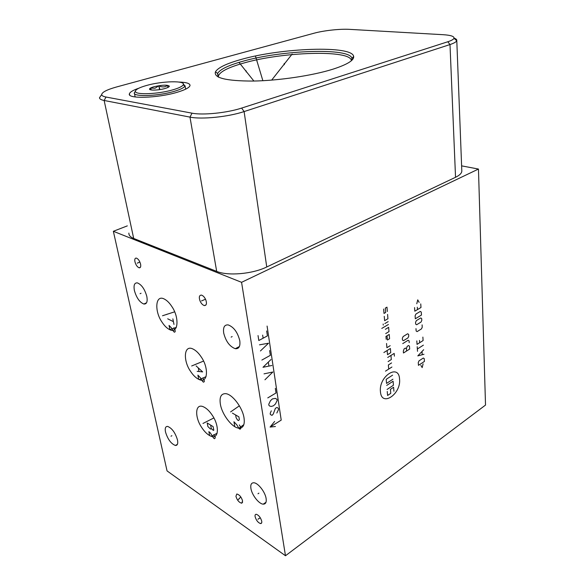 <?xml version="1.0" encoding="UTF-8"?>
<svg xmlns="http://www.w3.org/2000/svg" width="585" height="585" viewBox="0 0 585 585"><rect width="100%" height="100%" fill="white"/><g stroke="black" fill="none" stroke-linecap="round" stroke-linejoin="round"><path stroke-width="0.88" d="M113.351 231.287L241.568 282.321L285.48 555.75L167.054 470.91L113.351 231.287L127.318 225.876M239.784 340.704C240.45 346.342 238.958 349.011 235.302 348.704C229.715 346.598 225.847 341.377 223.697 333.048C222.951 327.315 224.464 324.602 228.23 324.916C233.817 327.088 237.671 332.353 239.784 340.704M146.82 296.463C147.72 301.721 146.725 304.244 143.844 304.024C139.625 302.284 136.48 297.794 134.404 290.555C133.453 285.224 134.448 282.672 137.402 282.891C141.629 284.661 144.766 289.187 146.82 296.463M177.489 439.949C178.169 443.671 177.482 445.507 175.427 445.47C171.076 443.796 167.771 439.313 165.511 432.022C164.787 428.249 165.482 426.377 167.595 426.414C171.939 428.118 175.244 432.629 177.489 439.949M171.785 306.445C179.529 317.392 178.418 334.247 169.752 329.677C166.966 328.331 164.37 325.786 161.95 322.035C154.352 311.322 155.237 294.138 164.305 299.037C166.952 300.39 169.445 302.862 171.785 306.445M201.342 357.142C208.918 367.928 207.924 383.643 199.317 379.614C196.129 378.217 193.167 375.402 190.439 371.168C182.995 360.587 183.807 344.558 192.816 348.931C195.851 350.349 198.695 353.084 201.342 357.142M212.45 415.525C219.316 425.529 219.017 439.298 211.317 436.33C207.829 434.991 204.574 431.957 201.532 427.218C194.768 417.368 194.937 403.35 202.988 406.619C206.322 407.979 209.481 410.948 212.45 415.525M244.018 417.836C244.947 424.71 243.258 428.154 238.958 428.161C232.26 427.942 222.059 414.633 220.384 404.257C219.302 397.149 221.035 393.617 225.583 393.654C232.186 393.976 242.49 407.445 244.018 417.836M255.104 516.643C254.87 515.041 255.279 514.259 256.332 514.295C258.848 515.246 260.647 517.564 261.729 521.235C261.948 522.822 261.546 523.597 260.508 523.568C257.985 522.61 256.186 520.306 255.104 516.643M242.578 500.884L241.737 503.202C239.104 502.552 237.166 500.263 235.93 496.336L236.779 494.003C239.419 494.661 241.349 496.957 242.578 500.884M140.59 264.179C141.014 266.694 140.532 267.908 139.15 267.806C137.248 267.016 135.844 264.998 134.938 261.744C134.499 259.214 134.981 258 136.378 258.095C138.279 258.892 139.683 260.925 140.59 264.179M199.931 300.675C198.79 297.107 199.266 295.242 201.372 295.089C203.192 295.622 204.684 297.26 205.84 300.01C206.973 303.578 206.498 305.436 204.406 305.582C202.578 305.048 201.086 303.41 199.931 300.675M266.116 498.537C266.621 502.288 265.67 504.16 263.25 504.153C258.994 504.087 251.894 495.02 250.921 488.49C250.365 484.658 251.331 482.757 253.824 482.771C258.036 482.852 265.202 491.992 266.116 498.537M461.609 165.862L478.464 169.058L485.521 405.069L285.48 555.75M241.568 282.321L478.464 169.058M461.799 170.732L461.814 171.083C461.719 173.233 459.627 175.303 455.539 177.292L266.753 266.979C252.501 274.021 227.858 276.164 216.684 271.381L133.694 238.468C130.36 237.108 128.751 235.309 128.875 233.086M454.04 38.135C455.898 38.749 456.812 39.487 456.783 40.358L456.709 40.709C456.227 41.952 453.982 43.231 449.997 44.555L244.113 111.574C228.326 116.89 201.613 119.603 189.979 117.11L104.145 100.481C101.103 99.874 99.552 98.967 99.479 97.761L101.19 95.289M443.24 34.705C450.801 35.188 454.384 36.38 453.997 38.274C453.536 39.4 451.466 40.562 447.803 41.762L241.642 108.079C227.141 112.898 202.732 115.384 192.026 113.168L105.995 97.03C103.194 96.488 101.761 95.669 101.688 94.58C102.039 92.181 106.996 89.651 116.554 86.975L314.138 33.199C323.622 30.559 340.09 28.767 349.486 29.352L443.24 34.705M332.902 69.198C312.478 75.619 278.709 80.664 252.859 81.066C225.956 81.008 213.488 77.922 215.455 71.801C217.986 67.67 226.461 63.582 240.881 59.538C281.005 47.868 352.17 45.155 353.647 56.394C354.239 60.255 347.329 64.518 332.902 69.198M178.988 82.061C186.498 82.295 190.176 83.465 190.015 85.578C189.379 87.67 185.094 89.9 177.153 92.284C157.701 98.214 126.821 99.048 129.417 93.775C130.009 92.02 133.168 90.156 138.894 88.181M173.101 89.768C158.316 94.222 134.791 95.114 135.413 91.304C135.603 89.483 139.252 87.553 146.367 85.52C162.118 80.949 186.184 80.401 183.229 84.84C182.293 86.412 178.915 88.057 173.101 89.768M154.001 86.734C151.522 87.443 150.067 88.138 149.636 88.81C148.276 90.646 158.462 90.441 165.021 88.489C167.873 87.648 169.314 86.865 169.35 86.149C167.332 84.679 162.213 84.876 154.001 86.734M183.295 83.823L184.911 86.112C183.939 87.787 180.363 89.534 174.198 91.362C158.52 96.108 133.548 97.037 134.243 92.964L135.413 91.15M168.085 87.362L167.573 85.403C164.963 87.267 162.052 87.399 158.835 85.805L155.032 88.233L150.718 88.086L151.135 89.914L149.636 88.81M158.835 85.805L159.544 89.637M167.573 85.403L167.939 87.436M257.992 493.777L258.899 493.155M231.141 337.106L232.165 336.565M140.071 293.699L141.043 293.26M171.01 436.205L171.888 435.701M166.294 314.606L167.273 314.138M162.513 315.761L174.63 311.827M172.853 318.847L173.979 324.419M173.416 321.64L167.69 318.81M169.942 329.808L169.05 325.428L171.756 328.273L173.738 331.739L174.696 332.229L175.324 331.059L173.803 327.819M195.31 364.535L196.282 364.016M191.668 365.976L203.543 361.084M197.167 371.336L202.659 371.899L196.114 365.91M198.322 368.082L198.951 371.343M198.739 379.416L197.898 375.117L200.706 378.107L202.724 381.639L203.726 382.195L204.428 381.135L202.9 377.873M206.432 421.741L207.368 421.193M202.973 423.452L213.861 417.953M213.115 426.611L207.2 422.999L207.887 426.56L210.534 429.083L211.324 428.673L213.401 430.399L213.796 430.194L213.115 426.611M210.637 425.098L211.324 428.673M209.649 435.642L208.867 431.62L210.432 433.032L213.569 438.092L214.556 438.713L215.251 437.814L215.061 436.805L213.781 434.67M231.528 411.226L232.501 410.655M230.585 411.928L239.375 405.829M235.631 414.977L236.113 417.697L237.481 419.957L238.563 420.586L239.367 419.584L238.892 416.856L232.406 413.112M234.709 426.041L233.941 421.756L236.91 424.944L239.002 428.586L240.084 429.229L240.881 428.257L240.698 427.174L239.323 424.915M257.948 519.246L258.848 518.61M258.036 519.151L260.303 517.776M238.79 498.903L239.689 498.303M238.336 499.634L240.742 496.877M137.241 263.17L138.257 262.745M137.387 263.126L139.852 261.963M202.352 300.595L203.39 300.09M201.496 300.931L205.503 299.22M399.555 379.102C398.926 363.256 378.627 376.199 380.433 391.687C381.5 407.474 401.295 394.027 399.555 379.102M386.546 343.49L386.904 347.702L390.158 345.691M387.146 350.503L387.497 354.678L390.736 352.653L390.392 348.484L383.87 352.528M394.4 356.155L394.18 353.406L387.731 357.457M388.082 361.596L391.306 359.556L390.963 355.424M391.584 362.919L388.367 364.974L388.711 369.084M391.921 367.022L385.478 371.153M387.051 335.768L387.402 340.009L389.581 338.678L389.23 334.445L385.954 336.426L386.195 339.263M385.712 333.589L388.996 331.607L388.645 327.337L385.354 329.311M388.411 324.485L381.786 328.419M388.169 321.618L384.864 323.571M383.248 325.092L383.16 324.01M384.257 316.346L384.623 320.69L387.935 318.737L387.577 314.408M383.643 309.063L384.009 313.443L385.676 312.47L385.31 308.105L386.978 307.147L387.336 311.512M386.714 385.42L393.098 381.23L393.427 385.244L387.065 389.449M392.93 379.219L386.539 383.394L386.188 379.336L392.593 375.168M387.241 391.46L387.584 395.467L390.765 393.347L390.429 389.347L393.595 387.248L393.924 391.241M406.575 351.022L406.407 348.689L405.427 348.082L404.081 348.923L403.321 351.249L403.453 352.996L409.675 349.055L409.471 346.144L408.498 345.53L407.167 346.371L406.407 348.689M409.215 342.635L409.091 340.88L408.118 340.258L402.743 343.607M407.95 337.903L408.754 336.17L408.63 334.393L407.65 333.764L403.16 336.529L402.341 338.276L402.48 340.06L403.467 340.682L407.95 337.903M420.842 365.354L422.173 367.599L423.109 363.855M424.425 361.428L424.242 358.612L423.321 358.035L419.05 360.828L418.268 362.517L418.458 365.347L424.425 361.428M423.679 349.72L417.814 355.885L423.971 354.276M422.216 354.62L422.019 351.585M423.386 345.15L417.354 349.004M417.507 351.3L417.2 346.7M416.805 340.909L417.039 344.389L423.094 340.558L422.875 337.092M419.496 340.426L419.642 342.737M415.979 328.631L416.14 330.986L417.098 331.615L421.449 328.916L422.238 327.205L422.092 324.865M421.01 322.072L421.8 320.361L421.69 318.591L420.739 317.94L416.359 320.602L415.555 322.328L415.679 324.105L416.637 324.748L421.01 322.072M421.463 315.044L421.273 312.076L420.322 311.41L415.92 314.057L415.116 315.783L415.313 318.767L421.463 315.044M414.56 307.586L414.802 311.191L420.981 307.505L420.754 303.915M417.302 307.205L417.463 309.604M419.131 302.379L417.741 299.849L416.769 303.769M267.082 326.057L281.217 420.118L270.087 427.065L275.418 426.509M274.643 421.441L270.087 427.065M271.294 410.838L270.19 413.383L270.365 414.516L271.996 415.379L273.275 413.975L275.389 408.345L276.742 407.518L277.502 407.672L278.35 408.396L278.526 409.522L276.837 413.025M275.359 398.4L276.976 399.299L277.151 400.44L275.462 403.95L273.502 405.763L271.36 406.436L269.809 406.122L268.939 405.39L268.764 404.242L270.475 400.703L272.449 398.89L275.359 398.4M267.776 397.902L276.025 392.988L275.33 388.367M264.946 379.782L272.859 372.009L264.018 373.852M271.879 365.493L262.994 367.285L270.979 359.534M268.903 365.888L268.354 362.305M261.868 360.067L270.343 355.336L269.619 350.51M260.442 350.956L268.515 343.227L259.484 344.828M258.036 335.563L258.811 340.514L267.411 335.885L266.665 330.956M263.126 338.196L262.65 335.11M284.339 64.701L284.186 63.48M292.149 54.054L271.667 80.116M257.093 61.827L256.932 60.635M255.572 56.438L262.87 80.708M246.175 71.904L246 70.661M239.075 62.5L253.883 81.044M159.837 89.593L159.471 87.604M447.803 41.762L449.997 44.555L455.539 177.292M241.642 108.079L244.113 111.574L266.753 266.979M192.026 113.168L189.979 117.11L216.684 271.381M105.995 97.03L104.145 100.481L133.694 238.468M218.125 76.957L217.598 73.461C220.004 69.403 228.223 65.396 242.241 61.44C281.283 49.996 350.649 47.429 351.936 58.493L353.647 56.394M351.548 60.577L351.936 58.493L351.358 60.738C351.241 49.418 281.882 51.765 242.958 63.268C227.989 67.538 219.792 71.809 218.359 76.087L217.598 73.461L215.455 71.801M218.344 77.066L218.359 76.087L218.527 77.161M263.25 504.153L266.007 502.252M461.814 171.083L456.783 40.358M453.997 38.274L456.709 40.709M101.688 94.58L99.479 97.761M238.958 428.161L243.85 424.651M169.752 329.677L176.341 327.381M129.417 93.775L129.643 94.924M235.302 348.704L239.397 346.517M143.844 304.024L146.542 302.789M175.427 445.47L177.43 444.293M199.317 379.614L206.059 376.667M211.317 436.33L217.13 433.236M260.508 523.568L261.663 522.858M241.737 503.202L242.614 502.186M139.15 267.806L140.466 267.177M204.406 305.582L206.022 304.895M135.413 91.304L134.243 92.964M183.229 84.84L184.911 86.112M185.05 85.739L185.642 89.176M134.462 93.549L135.142 96.956M168.765 86.953L169.35 86.149"/></g></svg>
